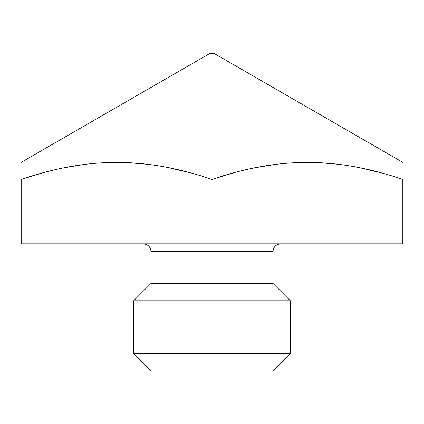 <?xml version="1.0" encoding="UTF-8"?>
<svg xmlns="http://www.w3.org/2000/svg" width="424" height="424" viewBox="0 0 424 424"><rect width="100%" height="100%" fill="white"/><g stroke="black" fill="none" stroke-linecap="round" stroke-linejoin="round"><path stroke-width="0.64" d="M21.2 179.41C21.2 156.769 21.2 156.769 21.2 179.41L21.2 243.8L402.8 243.8L402.8 179.41C402.8 156.769 402.8 156.769 402.8 179.41C336.041 156.763 278.732 156.769 212 179.41C145.241 156.763 87.932 156.769 21.2 179.41L43.041 172.791M212 243.8L212 179.41L233.841 172.791M64.808 167.655L84.975 164.369M106.488 162.578L114.061 162.387M127.995 162.631L147.881 164.327M169.478 167.872L189.994 172.748M255.608 167.655L275.775 164.369M297.288 162.578L304.861 162.387M318.795 162.631L338.681 164.327M360.278 167.872L380.794 172.748M150.944 251.432L273.056 251.432L273.056 283.486L150.944 283.486L150.944 251.432C150.536 246.837 147.992 244.293 143.312 243.8M150.944 283.486L133.645 300.786L290.355 300.786L273.056 283.486M133.645 353.701L150.944 371L273.056 371L290.355 353.701L133.645 353.701L133.645 300.786M402.8 162.371L214.544 53.684L209.456 53.684L21.2 162.371M214.544 53.684A5.088 5.088 0 0 0 209.456 53.684M273.056 251.432C273.464 246.837 276.008 244.293 280.688 243.8M290.355 353.701L290.355 300.786"/></g></svg>
